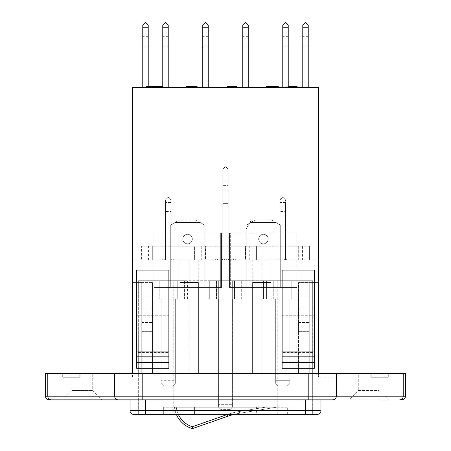 <?xml version="1.0" encoding="UTF-8"?>
<svg xmlns="http://www.w3.org/2000/svg" width="451" height="451" viewBox="0 0 451 451"><rect width="100%" height="100%" fill="white"/><g stroke="black" fill="none" stroke-linecap="round" stroke-linejoin="round"><path stroke-width="0.34" stroke-dasharray="2.25 1.69" d="M358.291 373.473L379.049 373.473L358.291 373.473L358.291 390.527L379.049 390.527L388.356 399.834L348.984 399.834L388.356 399.834M379.049 373.473L379.049 390.527L358.291 390.527L348.984 399.834M92.709 390.527L102.016 399.834L62.644 399.834L71.951 390.527L92.709 390.527L71.951 390.527L71.951 373.473L92.709 373.473L92.709 390.527M92.709 373.473L71.951 373.473M45.5 373.473L405.5 373.473M258.654 239.047A4.769 4.769 0 0 1 263.418 234.283A4.769 4.769 0 0 1 268.187 239.047A4.769 4.769 0 0 0 263.418 234.283A4.769 4.769 0 0 0 258.654 239.047A4.769 4.769 0 0 1 263.418 234.283A4.769 4.769 0 0 1 268.187 239.047A4.769 4.769 0 0 0 263.418 234.283A4.769 4.769 0 0 0 258.654 239.047A4.769 4.769 0 0 0 263.418 243.816A4.769 4.769 0 0 0 268.187 239.047A4.769 4.769 0 0 1 263.418 243.816A4.769 4.769 0 0 1 258.654 239.047A4.769 4.769 0 0 0 263.418 243.816A4.769 4.769 0 0 0 268.187 239.047A4.769 4.769 0 0 1 263.418 243.816A4.769 4.769 0 0 1 258.654 239.047M182.813 239.047A4.769 4.769 0 0 1 187.582 234.283A4.769 4.769 0 0 1 192.346 239.047A4.769 4.769 0 0 0 187.582 234.283A4.769 4.769 0 0 0 182.813 239.047A4.769 4.769 0 0 1 187.582 234.283A4.769 4.769 0 0 1 192.346 239.047A4.769 4.769 0 0 0 187.582 234.283A4.769 4.769 0 0 0 182.813 239.047A4.769 4.769 0 0 0 187.582 243.816A4.769 4.769 0 0 0 192.346 239.047A4.769 4.769 0 0 1 187.582 243.816A4.769 4.769 0 0 1 182.813 239.047A4.769 4.769 0 0 0 187.582 243.816A4.769 4.769 0 0 0 192.346 239.047A4.769 4.769 0 0 1 187.582 243.816A4.769 4.769 0 0 1 182.813 239.047M267.195 408.736L246.956 412.045L267.195 408.741M269.439 408.369L244.713 412.417L269.439 408.369M225.5 259.827L235.343 259.827L225.5 259.827M225.5 258.936L235.343 258.936L225.5 258.936M148.221 46.199L148.221 36.666L148.221 46.199L142.77 46.199L142.77 36.666L142.77 46.199M148.221 36.666L142.77 36.666M308.23 46.199L308.23 36.666L308.23 46.199L302.779 46.199L302.779 36.666L302.779 46.199M308.23 36.666L302.779 36.666M208.227 46.199L208.227 36.666L208.227 46.199L202.77 46.199L202.77 36.666L202.77 46.199M208.227 36.666L202.77 36.666M248.23 46.199L248.23 36.666L248.23 46.199L242.773 46.199L242.773 36.666L242.773 46.199M248.23 36.666L242.773 36.666M168.223 46.199L168.223 36.666L168.223 46.199L162.772 46.199L162.772 36.666L162.772 46.199M168.223 36.666L162.772 36.666M288.228 46.199L288.228 36.666L288.228 46.199L282.777 46.199L282.777 36.666L282.777 46.199M288.228 36.666L282.777 36.666M228.229 180.885L228.229 203.384L228.229 180.885L222.771 180.885L222.771 185.649L222.771 180.885M280.048 211.451L280.048 220.984L280.048 211.451L285.506 211.451L285.506 220.984L285.506 211.451M280.048 220.984L285.506 220.984M165.494 211.451L165.494 220.984L165.494 211.451L170.952 211.451L170.952 220.984L170.952 211.451M165.494 220.984L170.952 220.984M141.744 373.473L132.436 373.473L141.744 373.473L141.744 282.557L132.436 282.557L141.744 282.557L141.744 373.473M62.886 373.473L62.886 377.109L132.436 377.109L79.968 377.109L132.436 377.109L132.436 259.827L318.564 259.827L132.436 259.827L132.436 373.473L79.979 373.473L180.045 373.473L132.436 373.473L132.436 282.557L152.438 282.557L132.436 282.557L132.436 87.455L318.564 87.455L318.564 373.473L180.045 373.473L371.032 373.473L318.564 373.473L318.564 282.557L309.256 282.557L318.564 282.557L318.564 373.473L309.256 373.473L318.564 373.473L318.564 377.109L318.564 373.473M320.96 399.834L305.502 399.834L320.96 399.834L320.96 410.743L130.04 410.743L130.04 399.834L332.889 399.834A3.636 3.405 -90 0 0 336.294 396.198L45.5 396.198M405.5 396.198L403.211 396.198A3.636 3.405 -90 0 1 399.806 399.834L401.864 399.834M47.789 373.473L47.789 396.198A3.636 3.405 -90 0 0 51.194 399.834L118.111 399.834A3.636 3.405 -90 0 1 114.706 396.198L114.706 373.473M145.498 399.834L305.502 399.834L145.498 399.834L145.498 414.384L317.324 414.384A3.636 3.636 0 0 0 320.96 410.743M220.686 287.569L153.915 287.569L221.492 287.569L220.686 287.569L220.686 233.02L153.915 233.02L153.915 287.569L221.492 287.569L153.915 287.569L153.915 373.473L297.085 373.473L153.915 373.473L153.915 233.02L220.686 233.02L220.686 287.569M204.855 287.569L170.309 287.569L204.855 287.569L170.309 287.569L204.855 287.569L204.855 225.19L204.855 287.569L204.855 225.19L200.103 222.45L204.855 225.19L200.103 222.45L175.061 222.45L200.103 222.45L204.855 225.19L204.855 287.569M230.314 287.569L297.085 287.569L229.508 287.569L230.314 287.569L230.314 233.02L297.085 233.02L297.085 287.569L229.508 287.569L297.085 287.569L297.085 373.473L297.085 233.02L230.314 233.02L230.314 287.569M246.145 287.569L280.691 287.569L246.145 287.569L280.691 287.569L246.145 287.569L246.145 225.19L246.145 287.569L246.145 229.035L249.95 222.45L246.145 229.035L246.145 287.569M298.562 373.473L152.438 373.473L298.562 373.473L298.562 282.557L318.564 282.557L298.562 282.557L298.562 373.473M287.321 407.225L163.679 407.225L287.321 407.225L287.321 414.384L163.679 414.384L287.321 414.384L287.321 407.225M227.716 414.384A73.378 73.378 0 0 1 239.402 411.47L265.402 407.225L276.502 407.225L265.402 407.225L239.402 411.47A73.378 73.378 0 0 0 227.011 414.621L192.351 426.747A23.266 23.266 0 0 1 176.296 407.225L265.402 407.225L176.296 407.225A23.266 23.266 0 0 0 178.314 414.384M148.565 259.827L141.405 259.827L141.405 246.229L141.405 259.827L152.314 259.827L152.314 246.229L205.498 246.229L205.498 259.827L205.498 246.229L245.502 246.229L245.502 259.827L245.502 246.229L298.686 246.229L298.686 259.827L309.595 259.827L309.595 246.229L309.595 259.827L256.41 259.827L298.686 259.827L298.686 246.229L309.595 246.229L256.41 246.229L256.41 259.827L249.251 259.827L249.251 246.229L256.41 246.229L256.41 259.827L148.565 259.827L148.565 246.229L141.405 246.229L152.314 246.229L152.314 259.827L194.59 259.827L194.59 246.229L194.59 259.827L249.251 259.827M165.494 259.827L170.952 259.827L165.494 259.827L165.494 202.584L170.952 202.584L170.952 199.838L170.952 259.827L170.952 202.584L165.494 202.584L165.494 199.838L165.494 259.827M280.048 259.827L285.506 259.827L280.048 259.827L280.048 202.584L285.506 202.584L285.506 199.838L285.506 259.827L285.506 202.584L280.048 202.584L280.048 199.838L280.048 259.827M228.229 259.827L222.771 259.827L228.229 259.827L228.229 172.017L222.771 172.017L222.771 169.272L222.771 259.827L222.771 172.017L228.229 172.017L228.229 169.272L228.229 259.827M277.822 259.827L286.633 259.827L277.822 259.827L277.822 259.111L286.633 259.111L286.633 259.827L286.633 259.111L284.609 259.111L284.609 259.827L284.609 259.111L277.822 259.111L277.822 259.827M171.6 259.111L162.715 259.111L171.713 259.111L171.713 259.827L162.715 259.827L171.713 259.827L171.713 259.111L173.731 259.111L173.731 259.827L173.731 259.111L171.6 259.111L171.6 259.827M146.186 86.739L162.422 86.739L162.422 87.455L154.343 87.455L162.422 87.455L162.422 86.739L164.254 86.739L164.254 87.455L164.254 86.739L162.772 86.739M288.228 86.739L295.371 86.739L287.293 86.739L287.293 87.455L297.203 87.455L285.669 87.455L295.371 87.455L287.293 87.455L287.293 86.739L290.782 86.739L290.782 87.455L290.782 86.739L285.46 86.739L285.46 87.455L285.46 86.739L290.72 86.739L290.72 87.455M152.083 87.455L146.186 87.455L152.083 87.455L152.083 86.739M162.772 87.455L168.223 87.455L162.772 87.455L162.772 27.799L168.223 27.799L168.223 25.053L165.72 22.55L165.275 22.55L162.772 25.053L162.772 27.799M242.773 87.455L248.23 87.455L242.773 87.455L242.773 27.799L248.23 27.799L248.23 25.053L245.722 22.55L245.276 22.55L242.773 25.053L242.773 27.799M142.77 87.455L148.221 87.455L142.77 87.455L142.77 27.799L148.221 27.799L148.221 25.053L145.718 22.55L145.273 22.55L142.77 25.053L142.77 27.799M202.77 87.455L208.227 87.455L202.77 87.455L202.77 27.799L208.227 27.799L208.227 25.053L205.724 22.55L205.278 22.55L202.77 25.053L202.77 27.799M308.23 87.455L302.779 87.455L308.23 87.455L308.23 25.053L305.727 22.55L305.282 22.55L302.779 25.053L302.779 87.455M282.777 87.455L288.228 87.455L282.777 87.455L282.777 27.799L288.228 27.799L288.228 25.053L285.725 22.55L285.28 22.55L282.777 25.053L282.777 27.799M276.469 87.455L266.253 87.455L276.469 87.455L276.469 86.739L278.425 86.739M231.831 87.455L236.651 87.455L227.107 87.455L231.831 87.455L231.831 86.739L236.651 86.739L236.651 87.455M188.022 86.739L195.368 86.739L191.517 86.739L191.495 87.455L186.19 87.455L197.2 87.455L186.556 87.455L195.368 87.455L191.517 87.455L191.517 86.739L188.022 86.739L188.022 87.455M79.979 373.473L79.979 377.109L132.436 377.109L132.436 373.473M232.609 407.225L225.337 407.225L232.609 407.214M210.228 407.225L206.665 407.225L210.228 407.214M256.41 407.225L194.59 407.225L256.41 407.225L256.41 414.384L194.59 414.384L256.41 414.384L256.41 407.225M220.139 407.225L216.581 407.225L220.139 407.214M246.635 407.225L234.266 407.225L246.635 407.214M148.221 86.739L148.221 27.799M208.227 27.799L208.227 87.455M248.23 27.799L248.23 87.455M168.223 27.799L168.223 87.455M288.228 27.799L288.228 87.455M277.777 298.912L263.457 298.912L263.457 280.731L277.777 280.731L277.777 298.912L263.457 298.912L263.457 280.731L187.543 280.731L187.543 298.912L173.223 298.912L173.223 280.731L173.223 298.912L187.543 298.912L187.543 280.731L138.316 280.731L138.316 414.384L312.684 414.384L138.316 414.384L138.316 280.731L218.34 280.731L218.34 298.912L232.66 298.912L232.66 280.731L218.34 280.731L218.34 298.912L232.66 298.912L232.66 280.731L312.684 280.731L312.684 414.384L312.684 280.731L277.777 280.731L277.777 414.384M298.957 280.731L273.751 280.731L298.957 280.731L298.957 298.912L291.803 298.912L298.957 298.912L298.957 280.731M273.751 280.731L266.592 280.731L273.751 280.731L273.751 298.912L291.803 298.912L266.592 298.912L273.751 298.912L273.751 280.731M184.408 280.731L159.197 280.731L184.408 280.731L184.408 298.912L177.249 298.912L184.408 298.912L184.408 280.731M159.197 280.731L152.043 280.731L159.197 280.731L159.197 298.912L177.249 298.912L152.043 298.912L159.197 298.912L159.197 280.731M241.685 280.731L216.474 280.731L241.685 280.731L241.685 298.912L234.526 298.912L241.685 298.912L241.685 280.731M216.474 280.731L209.315 280.731L216.474 280.731L216.474 298.912L234.526 298.912L209.315 298.912L216.474 298.912L216.474 280.731M173.223 298.912L173.223 414.384M314.336 315.751L314.336 270.115L282.123 270.115L282.123 368.304L282.123 270.115L282.123 315.751L314.336 315.751L314.336 270.115L314.336 351.12L282.123 351.12L314.336 351.12L314.336 356.848L282.123 356.848L314.336 356.848L314.336 362.576L282.123 362.576L314.336 362.576L314.336 368.304L282.123 368.304L282.123 315.751L314.336 315.751L314.336 352.462L282.123 352.462L314.336 352.462L314.336 315.751M270.955 373.473L270.955 259.827L270.955 373.473L270.955 282.557L261.868 282.557L261.868 373.473L261.868 259.827M189.132 259.827L189.132 373.473L189.132 282.557L198.226 282.557M136.664 315.751L136.664 270.115L168.877 270.115L168.877 368.304L168.877 270.115L168.877 315.751L136.664 315.751L136.664 270.115L136.664 351.12L168.877 351.12L136.664 351.12L136.664 356.848L168.877 356.848L136.664 356.848L136.664 362.576L168.877 362.576L136.664 362.576L136.664 368.304L168.877 368.304L168.877 315.751L136.664 315.751L136.664 352.462L168.877 352.462L136.664 352.462L136.664 315.751M180.045 373.473L180.045 259.827L180.045 373.473L180.045 282.557L189.132 282.557M130.04 410.743A3.636 3.636 0 0 0 133.676 414.384L145.498 414.384M152.438 373.473L152.438 282.557L152.438 373.473M314.336 361.014L282.123 361.014L314.336 361.014L314.336 352.462L314.336 368.304L282.123 368.304L314.336 368.304L314.336 361.014M314.336 362.576L282.123 362.576M314.336 356.848L282.123 356.848M314.336 351.12L282.123 351.12M136.664 368.304L168.877 368.304L136.664 368.304L136.664 361.014L168.877 361.014L136.664 361.014L136.664 352.462L136.664 368.304M136.664 362.576L168.877 362.576M136.664 356.848L168.877 356.848M136.664 351.12L168.877 351.12M252.774 282.557L261.868 282.557M198.226 259.827L198.226 373.473M252.774 259.827L252.774 373.473M161.131 298.912L175.315 298.912L161.131 298.912L161.131 383.457L161.131 298.912M152.043 280.731L152.043 298.912L152.043 280.731M172.812 385.96L163.64 385.96L172.812 385.96L175.315 383.457L175.315 298.912L175.315 380.712L161.131 380.712L175.315 380.712L175.315 383.457L172.812 385.96M218.408 298.912L232.592 298.912L218.408 298.912L218.408 407.078L218.408 298.912M209.315 298.912L209.315 280.731L209.315 298.912M230.083 409.587L220.917 409.587L230.083 409.587L232.592 407.078L232.592 298.912L232.592 404.338L218.408 404.338L232.592 404.338L232.592 407.078L230.083 409.587M275.685 298.912L289.869 298.912L275.685 298.912L275.685 383.457L275.685 298.912M266.592 298.912L266.592 280.731L266.592 298.912M278.188 385.96L287.36 385.96L278.188 385.96L275.685 383.457L278.188 385.96M289.869 380.712L289.869 298.912L289.869 380.712L275.685 380.712L289.869 380.712L289.869 383.457L289.869 380.712M282.997 197.335L282.551 197.335L282.997 197.335L285.506 199.838L282.997 197.335M168.448 197.335L168.003 197.335L168.448 197.335L170.952 199.838L168.448 197.335M222.771 185.649L222.771 203.384L222.771 185.649L228.229 185.649L222.771 185.649M222.771 203.384L222.771 208.148L222.771 203.384L228.229 203.384L228.229 208.148L228.229 203.384L222.771 203.384M225.72 166.769L225.28 166.769L225.72 166.769L228.229 169.272L225.72 166.769M220.917 409.587L218.408 407.078L220.917 409.587M168.003 197.335L165.494 199.838L168.003 197.335M222.771 169.272L225.28 166.769L222.771 169.272M280.048 199.838L282.551 197.335L280.048 199.838M287.36 385.96L289.869 383.457L287.36 385.96M161.131 383.457L163.64 385.96L161.131 383.457M302.779 27.799L308.23 27.799M62.886 377.109L79.979 377.109M371.021 373.473L371.021 377.109L318.564 377.109L388.114 377.109L388.114 373.473M371.021 377.109L388.114 377.109M194.59 407.225L194.59 414.384L194.59 407.225M163.679 407.225L163.679 414.384L163.679 407.225M152.438 331.648L152.438 322.561L152.438 331.648L141.744 331.648L141.744 322.561L141.744 331.648L152.438 331.648M152.438 308.924L152.438 296.194L152.438 308.924L141.744 308.924L141.744 296.194L141.744 308.924L152.438 308.924M298.562 331.648L298.562 322.561L298.562 331.648L309.256 331.648L309.256 322.561L309.256 331.648L298.562 331.648M298.562 308.924L298.562 296.194L298.562 308.924L309.256 308.924L309.256 296.194L309.256 308.924L298.562 308.924M309.256 373.473L309.256 282.557L309.256 373.473M141.744 296.194L152.438 296.194L141.744 296.194M298.562 296.194L309.256 296.194L298.562 296.194M141.744 322.561L152.438 322.561L141.744 322.561M298.562 322.561L309.256 322.561L298.562 322.561M249.251 246.229L194.59 246.229L194.59 259.827L194.59 246.229L148.565 246.229M256.41 246.229L256.41 259.827L256.41 246.229M266.253 86.739L276.469 86.739M273.199 86.739L270.188 86.739L273.199 86.739L273.199 87.455L274.496 87.455L270.188 87.455L273.199 87.455M275.031 86.739L275.031 87.455M269.647 86.739L269.647 87.455M268.21 86.739L268.21 87.455M274.496 86.739L274.496 87.455M270.188 86.739L270.188 87.455M272.342 86.739L272.342 87.455M234.819 86.739L228.945 86.739L234.819 86.739L234.819 87.455L228.945 87.455L234.819 87.455L234.819 86.739M227.659 86.739L231.831 86.739M229.61 86.739L229.61 87.455M232.226 86.739L232.226 87.455M230.715 86.739L230.715 87.455L230.715 86.739M229.491 86.739L229.491 87.455M231.803 86.739L231.803 87.455M228.945 86.739L228.945 87.455M232.045 86.739L232.045 87.455M195.368 86.739L195.368 87.455M188.388 86.739L188.388 87.455M186.19 86.739L191.348 86.739L191.348 87.455M191.348 86.739L197.2 86.739M154.811 86.739L148.018 86.739L154.811 86.739L154.811 87.455L148.018 87.455L154.811 87.455L154.811 86.739M156.649 86.739L156.649 87.455M152.213 86.739L152.213 87.455M149.236 86.739L149.236 87.455M148.018 86.739L148.018 87.455M150.172 86.739L150.172 87.455M152.252 86.739L152.252 87.455M290.872 86.739L290.872 87.455M295.371 86.739L295.371 87.455M294.903 86.739L294.903 87.455M290.895 86.739L290.895 87.455M287.349 86.739L287.349 87.455M285.669 86.739L285.669 87.455M290.72 86.739L297.203 86.739M156.181 86.739L156.181 87.455L156.181 86.739M154.343 86.739L154.343 87.455L154.343 86.739M162.422 86.739L162.422 87.455M164.852 259.111L164.852 259.827M162.715 259.111L162.715 259.827L162.715 259.111M164.739 259.111L164.739 259.827L164.739 259.111M224.604 258.936L226.396 258.936L226.396 259.827L226.396 258.936L224.604 258.936L224.604 259.827L226.396 259.827L224.604 259.827L224.604 258.936M222.546 259.827L228.454 259.827L222.546 259.827L222.546 258.936L222.546 259.827M220.889 259.827L230.111 259.827L220.889 259.827L220.889 258.936L220.889 259.827M219.237 259.827L231.763 259.827L219.237 259.827L219.237 258.936L219.237 259.827M231.763 258.936L231.763 259.827L231.763 258.936L219.237 258.936L231.763 258.936M230.111 258.936L230.111 259.827L230.111 258.936L220.889 258.936L230.111 258.936M228.454 258.936L228.454 259.827L228.454 258.936L222.546 258.936L228.454 258.936M239.695 413.234L276.502 407.225L239.695 413.234A71.585 71.585 0 0 0 234.092 414.384A71.585 71.585 0 0 1 239.695 413.234L239.402 411.47L239.695 413.234A71.585 71.585 0 0 0 227.603 416.312A71.585 71.585 0 0 1 239.695 413.234M192.943 428.433L192.351 426.747L191.81 428.45A25.053 25.053 0 0 1 174.498 407.225A25.053 25.053 0 0 0 176.352 414.384A25.053 25.053 0 0 1 174.498 407.225A25.053 25.053 0 0 0 191.81 428.45A1.787 1.787 0 0 0 192.943 428.433L227.603 416.312L227.011 414.621M199.15 426.263L222.8 417.992L199.145 426.257M221.492 233.02L221.492 287.569L221.492 233.02L229.508 233.02L221.492 233.02L221.492 287.569L221.492 233.02L220.686 233.02L221.492 233.02M229.508 233.02L229.508 287.569L229.508 233.02L229.508 287.569L229.508 233.02L230.314 233.02L229.508 233.02M280.691 225.19L275.939 222.45L250.897 222.45L246.145 225.19L250.897 222.45L275.939 222.45L280.691 225.19L280.691 287.569L280.691 225.19L275.939 222.45L249.95 222.45L275.939 222.45L280.691 225.19L280.691 287.569L280.691 225.19M255.238 219.941L271.603 219.941L255.238 219.941L250.897 222.45L255.238 219.941M251.393 219.941L271.603 219.941L251.393 219.941L249.95 222.45L251.393 219.941M170.309 225.19L175.061 222.45L170.309 225.19L170.309 287.569L170.309 225.19L175.061 222.45L200.103 222.45L175.061 222.45L170.309 225.19L170.309 287.569L170.309 225.19M179.397 219.941L195.762 219.941L179.397 219.941L195.762 219.941L179.397 219.941L175.061 222.45L179.397 219.941M195.762 219.941L200.103 222.45L195.762 219.941M271.603 219.941L275.939 222.45L271.603 219.941M403.211 373.473L403.211 396.198L336.294 396.198L336.294 373.473M142.792 373.473L142.792 399.834M305.502 399.834L305.502 414.384M308.208 373.473L308.208 399.834M177.249 298.912L177.249 280.731L177.249 298.912M234.526 298.912L234.526 280.731L234.526 298.912M291.803 298.912L291.803 280.731L291.803 298.912M302.435 246.229L302.435 259.827M201.749 246.229L201.749 259.827M271.401 86.739L271.401 87.455M232.423 86.739L232.423 87.455M217.444 258.936L217.444 259.827M235.343 258.936L235.343 259.827M222.771 208.148L228.229 208.148M215.657 258.936L215.657 259.827M233.556 258.936L233.556 259.827"/><path stroke-width="0.68" d="M49.136 399.834L51.194 399.834L49.136 399.834A3.636 3.636 0 0 1 45.5 396.198L405.5 396.198C405.286 398.408 404.073 399.62 401.864 399.834L399.806 399.834A3.636 3.405 90 0 0 403.211 396.198L403.211 373.473L336.294 373.473L336.294 396.198A3.636 3.405 90 0 1 332.889 399.834L51.194 399.834A3.636 3.405 90 0 1 47.789 396.198L47.789 373.473L45.5 373.473L45.5 396.198M403.211 373.473L405.5 373.473L405.5 396.198M336.294 373.473L47.789 373.473M114.706 373.473L114.706 396.198A3.636 3.405 90 0 0 118.111 399.834L130.04 399.834L130.04 410.743A3.636 3.636 0 0 0 133.676 414.384L317.324 414.384A3.636 3.636 0 0 0 320.96 410.743L320.96 399.834M102.016 399.834L62.644 399.834M132.436 373.473L132.436 87.455L318.564 87.455L318.564 373.473M148.221 27.799L142.77 27.799L142.77 25.053L145.273 22.55L145.718 22.55L148.221 25.053L148.221 86.739M142.77 27.799L142.77 87.455M308.23 27.799L302.779 27.799L302.779 25.053L305.282 22.55L305.727 22.55L308.23 25.053L308.23 87.455M302.779 27.799L302.779 87.455M208.227 27.799L202.77 27.799L202.77 25.053L205.278 22.55L205.724 22.55L208.227 25.053L208.227 87.455M202.77 27.799L202.77 87.455M248.23 27.799L242.773 27.799L242.773 25.053L245.276 22.55L245.722 22.55L248.23 25.053L248.23 87.455M242.773 27.799L242.773 87.455M168.223 27.799L162.772 27.799L162.772 25.053L165.275 22.55L165.72 22.55L168.223 25.053L168.223 87.455M162.772 27.799L162.772 87.455M288.228 27.799L282.777 27.799L282.777 25.053L285.28 22.55L285.725 22.55L288.228 25.053L288.228 87.455M282.777 27.799L282.777 87.455M136.664 362.576L136.664 270.115L168.877 270.115L168.877 368.304L136.664 368.304L136.664 362.576L168.877 362.576M282.123 351.12L314.336 351.12L314.336 270.115L282.123 270.115L282.123 368.304L314.336 368.304L314.336 362.576L282.123 362.576M314.336 351.12L314.336 356.848L282.123 356.848M314.336 356.848L314.336 362.576M136.664 356.848L168.877 356.848M136.664 351.12L168.877 351.12M252.774 373.473L252.774 282.557L270.955 282.557L270.955 373.473M180.045 373.473L180.045 282.557L198.226 282.557L198.226 373.473M79.968 373.473L79.968 377.109L62.875 377.109L62.875 373.473M79.968 377.109L62.875 377.109M371.032 373.473L371.032 377.109L388.125 377.109L388.125 373.473M388.125 377.109L371.032 377.109M278.425 87.455L278.425 86.739L266.253 86.739L266.253 87.455M271.31 86.739L271.31 87.455M273.368 86.739L273.368 87.455M236.651 87.455L236.651 86.739L227.107 86.739L227.107 87.455M227.659 86.739L227.659 87.455M197.2 87.455L197.2 86.739L186.556 86.739L186.556 87.455M191.404 86.739L191.404 87.455M186.556 86.739L186.19 86.739L186.19 87.455M162.772 86.739L146.186 86.739L146.186 87.455M148.176 86.739L148.176 87.455M150.036 86.739L150.036 87.455M156.649 86.739L156.649 87.455M297.203 87.455L297.203 86.739L290.861 86.739L290.861 87.455M290.861 86.739L288.228 86.739M162.422 86.739L162.422 87.455M227.011 414.621L227.603 416.312A71.585 71.585 0 0 1 234.092 414.384A71.585 71.585 0 0 0 227.603 416.312L192.943 428.433A1.787 1.787 0 0 1 191.81 428.45A25.053 25.053 0 0 1 176.352 414.384A25.053 25.053 0 0 0 191.81 428.45A1.787 1.787 0 0 0 192.943 428.433L192.351 426.747L227.011 414.621A73.378 73.378 0 0 1 227.716 414.384M308.208 373.473L308.208 399.834M305.502 399.834L305.502 410.743L320.96 410.743A3.636 3.636 0 0 1 317.324 414.384M133.676 414.384A3.636 3.636 0 0 1 130.04 410.743L305.502 410.743L305.502 414.384M145.498 399.834L145.498 414.384M142.792 373.473L142.792 399.834M231.876 86.739L231.876 87.455M152.286 86.739L152.286 87.455M178.314 414.384A23.266 23.266 0 0 0 192.351 426.747L191.81 428.45"/></g></svg>
